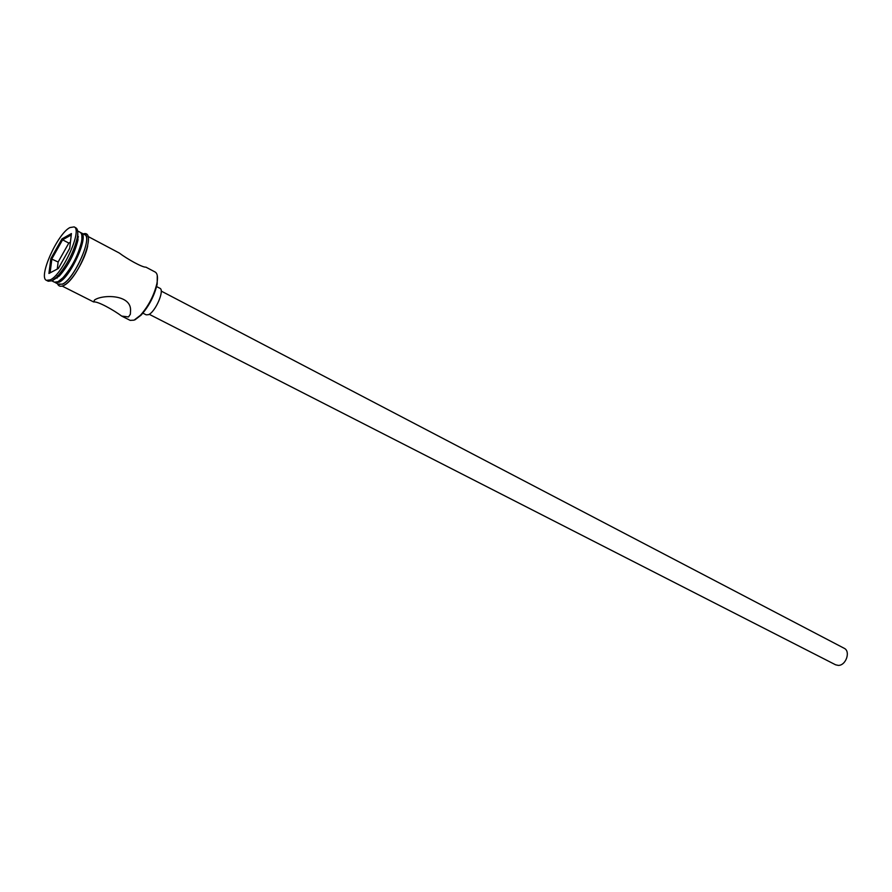 <?xml version="1.0" encoding="UTF-8"?>
<svg xmlns="http://www.w3.org/2000/svg" width="892" height="892" viewBox="0 0 892 892"><rect width="100%" height="100%" fill="white"/><g stroke="black" fill="none" stroke-linecap="round" stroke-linejoin="round"><path stroke-width="1.34" d="M121.68 316.08L128.504 316.939L130.355 314.263L130.544 310.628C131.425 294.037 101.844 294.416 94.396 300.125L93.783 301.975C97.774 301.117 113.797 310.182 121.68 316.08L130.199 320.373L134.068 320.161L140.457 315.255C148.585 305.989 154.071 295.352 156.936 283.366C158.062 277.2 157.483 273.42 155.175 272.038L145.931 267.154C142.486 267.6 127.177 258.981 119.227 252.994L87.884 236.391M161.207 291.071L844.144 648.261C850.89 651.238 845.973 665.666 838.279 665.387L835.592 664.796L149.209 314.285M156.624 286.566L159.891 288.283C164.975 290.023 155.264 312.367 148.373 314.709L146.165 314.831L142.887 313.148M57.735 281.85L64.191 277.401C72.865 267.377 78.775 255.926 81.941 243.048L81.841 235.209M51.836 280.868L54.401 282.162L57.969 281.727L62.964 277.713C72.007 267.254 78.184 255.302 81.495 241.866C82.443 236.581 82.008 233.392 80.169 232.31L77.626 230.961M52.45 280.623L59.374 275.974C68.461 265.448 74.66 253.44 77.994 239.948L77.693 231.452M46.495 280.356L48.257 281.236L52.037 280.768L57.3 276.509C67.023 265.247 73.668 252.391 77.236 237.941C78.251 232.344 77.794 228.976 75.853 227.828L74.114 226.903L69.922 227.56C57.422 233.726 37.91 277.49 46.495 280.356L50.264 279.876C62.585 274.602 82.811 229.534 74.114 226.903M78.429 236.848L77.414 237.729M57.378 275.74L57.099 278.126M55.449 282.697L58.95 284.459L62.54 284.035C74.192 279.185 92.935 237.239 84.673 234.685L81.205 232.857C89.434 235.376 70.646 277.379 59.028 282.262L54.958 282.363M157.26 275.405L157.193 284.069C154.416 295.72 149.075 306.056 141.181 315.066L134.971 319.827M69.699 248.344L58.326 268.503L48.926 273.476L50.833 258.647L61.961 238.889L71.427 233.559L69.699 248.344M70.412 242.189L68.807 243.081L62.585 239.814L51.892 258.814L50.097 272.863M68.807 243.081L58.136 262.014L50.833 258.647M71.26 234.953L62.585 239.814L61.961 238.889M77.805 239.435L77.961 238.019L77.381 238.331M58.136 262.014L57.266 269.061M58.092 284.024L62.473 284.214C74.973 278.951 94.229 233.682 83.826 234.239M87.717 245.902C85.108 259.639 71.817 281.772 64.224 285.094M93.314 301.786L62.195 286.098M83.201 233.916C98.12 228.999 78.039 279.542 63.488 285.607C60.533 286.912 58.526 286.276 57.467 283.712M77.994 239.948L77.236 237.941M59.374 275.974L57.3 276.509M81.941 243.048L81.495 241.866M64.191 277.401L62.964 277.713M93.783 301.975L94.463 300.091M157.193 284.069L156.936 283.366M141.181 315.066L140.457 315.255"/></g></svg>
